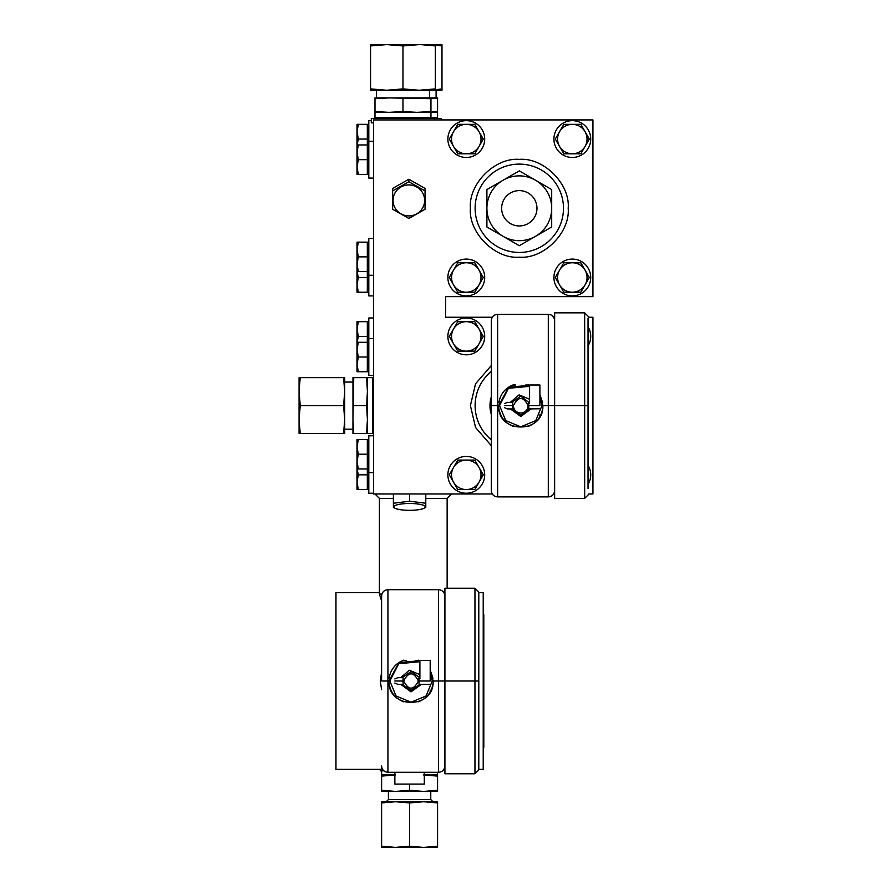 <?xml version="1.0" encoding="UTF-8"?>
<svg xmlns="http://www.w3.org/2000/svg" width="892" height="892" viewBox="0 0 892 892"><rect width="100%" height="100%" fill="white"/><g stroke="black" fill="none" stroke-linecap="round" stroke-linejoin="round"><path stroke-width="1.34" d="M491.302 445.699L475.559 427.458L470.407 405.615L475.559 383.772L491.302 365.53M519.3 257.175C495.004 259.282 468.3 232.578 470.407 208.282C468.3 183.986 495.004 157.282 519.3 159.389C543.596 157.282 570.3 183.986 568.193 208.282C570.3 232.567 543.596 259.282 519.3 257.175M373.514 435.798L368.797 435.798L368.797 493.231L373.514 493.231M373.514 472.615L368.797 472.615M373.514 338.603L368.797 338.603L368.797 375.421L373.514 375.421M373.514 317.987L368.797 317.987L368.797 338.603M373.514 238.465L368.797 238.465L368.797 295.899L373.514 295.899M373.514 275.282L368.797 275.282M373.514 141.27L368.797 141.27L368.797 178.088L373.514 178.088M371.306 120.654L368.797 120.654L368.797 141.27M373.514 380.148L372.834 377.628L372.834 433.59L367.404 433.59L367.404 419.597L366.634 433.59L367.404 433.59M373.514 431.081L372.834 433.59M403.061 182.525L399.058 184.789M381.899 594.105L379.401 594.105L379.401 498.383L393.394 498.383M425.785 498.383L447.137 498.383L451.553 493.967M379.401 498.383L374.986 493.967M434.627 119.918L434.627 118.446L371.306 118.446L371.306 122.862L373.514 122.862M441.25 119.918L441.25 118.446L434.627 118.446M368.797 439.477L367.326 439.477L367.326 489.552L368.797 489.552M368.797 468.936L358.328 468.936L357.012 461.577L358.328 454.206L367.326 454.206M368.797 342.294L367.326 342.294L367.326 371.741L368.797 371.741M368.797 321.678L367.326 321.678L367.326 342.294L357.012 342.294L357.012 349.653L358.328 342.294M368.797 242.145L367.326 242.145L367.326 292.219L368.797 292.219M368.797 271.603L358.328 271.603L357.012 264.244L358.328 256.874L357.012 249.515L357.012 271.603L358.328 271.603M368.797 144.961L367.326 144.961L367.326 174.408L368.797 174.408M372.834 377.628L367.404 377.628L367.404 419.597L366.634 405.615L367.404 391.621L366.634 377.628L367.404 377.628M408.848 184.912A15.788 15.498 -0 0 1 424.637 200.41A15.788 15.498 -0 0 1 408.848 215.909A15.788 15.498 -0 0 1 393.06 200.41A15.788 15.498 -0 0 1 408.848 184.912M408.848 218.451L425.049 209.263L425.049 190.91L408.848 181.723L392.647 190.91L392.647 209.263L408.848 218.451M588.497 327.632A18.409 18.409 0 0 1 588.497 345.159M588.497 466.059A18.409 18.409 0 0 1 588.497 483.587M484.69 336.395A18.409 18.409 0 0 1 466.282 354.804A18.409 18.409 0 0 1 447.873 336.395A18.409 18.409 0 0 1 466.282 317.987A18.409 18.409 0 0 1 484.69 336.395M484.69 474.823A18.409 18.409 0 0 1 466.282 493.231A18.409 18.409 0 0 1 447.873 474.823A18.409 18.409 0 0 1 466.282 456.414A18.409 18.409 0 0 1 484.69 474.823M484.69 139.063A18.409 18.409 0 0 1 466.282 157.471A18.409 18.409 0 0 1 447.873 139.063A18.409 18.409 0 0 1 466.282 120.654A18.409 18.409 0 0 1 484.69 139.063M484.69 277.49A18.409 18.409 0 0 1 466.282 295.899A18.409 18.409 0 0 1 447.873 277.49A18.409 18.409 0 0 1 466.282 259.081A18.409 18.409 0 0 1 484.69 277.49M590.716 277.49A18.409 18.409 0 0 1 572.318 295.899A18.409 18.409 0 0 1 553.91 277.49A18.409 18.409 0 0 1 572.318 259.081A18.409 18.409 0 0 1 590.716 277.49M590.716 139.063A18.409 18.409 0 0 1 572.318 157.471A18.409 18.409 0 0 1 553.91 139.063A18.409 18.409 0 0 1 572.318 120.654A18.409 18.409 0 0 1 590.716 139.063M447.137 588.218L447.137 498.383M409.584 503.489A15.788 3.412 0 0 1 424.168 508.217A15.788 3.412 0 0 1 409.584 510.324A15.788 3.412 0 0 1 395.011 508.217A15.788 3.412 0 0 1 409.584 503.489M425.785 507.292L425.785 503.244L409.584 501.215L393.394 503.244L393.394 507.381L395.011 508.217M368.797 124.345L367.326 124.345L367.326 144.961L357.012 144.961L357.012 152.32L358.328 144.961M491.302 439.789A44.176 44.176 0 0 1 491.302 371.429M563.476 208.282A44.176 44.176 0 0 1 519.3 252.458A44.176 44.176 0 0 1 475.124 208.282A44.176 44.176 0 0 1 519.3 164.106A44.176 44.176 0 0 1 563.476 208.282M428.439 118.446L430.947 117.777L374.986 117.777L374.986 112.336L388.979 112.336L374.986 111.578L374.986 112.336M377.494 118.446L374.986 117.777M435.051 118.446L437.571 117.777L430.947 117.777L430.947 112.336L388.979 112.336L402.972 111.578L416.954 112.336L430.947 111.578L430.947 112.336L437.571 112.336L437.571 111.578L430.947 112.113M437.571 117.777L437.571 112.336M357.012 270.131L357.012 284.86L358.328 277.49L357.09 271.748M491.302 414.289A29.302 29.302 0 0 1 491.302 396.929M357.068 144.961L358.328 139.063L357.012 131.704L357.012 144.961M353.734 377.628L352.964 377.628L352.964 433.59L353.734 433.59L352.964 419.597L353.734 377.628L366.634 377.628M352.964 382.055L344.725 382.055M300.225 377.628L299.065 377.628L299.065 433.59L300.225 433.59L299.065 419.597L300.225 405.615L299.065 390.886L300.225 377.628L344.725 377.628L344.725 419.608M352.964 429.175L344.725 429.175M479.037 329.037A14.729 14.729 0 0 1 479.037 343.766L483.286 336.395L474.789 321.678L457.786 321.678L449.278 336.395L457.786 351.125L474.789 351.125L479.037 343.766A14.729 14.729 0 0 1 453.526 343.766A14.729 14.729 0 0 1 466.282 321.678A14.729 14.729 0 0 1 479.037 329.037M479.037 131.704A14.729 14.729 0 0 1 479.037 146.433L483.286 139.063L474.789 124.345L457.786 124.345L449.278 139.063L457.786 153.792L474.789 153.792L479.037 146.433A14.729 14.729 0 0 1 453.526 146.433A14.729 14.729 0 0 1 466.282 124.345A14.729 14.729 0 0 1 479.037 131.704M585.063 270.131A14.729 14.729 0 0 1 585.063 284.86L589.322 277.49L580.815 262.772L563.811 262.772L555.303 277.49L563.811 292.219L580.815 292.219L585.063 284.86A14.729 14.729 0 0 1 559.563 284.86A14.729 14.729 0 0 1 572.318 262.772A14.729 14.729 0 0 1 585.063 270.131M430.947 98.677L430.947 97.908L374.986 97.908L374.986 98.677L388.979 97.908L430.947 98.677L430.947 111.578M429.476 97.908L429.476 90.248M376.457 97.908L376.457 90.248M436.099 97.908L436.099 90.248M299.065 419.597L299.065 420.333M420.634 44.6L435.363 45.938L435.363 88.91L419.162 90.248L370.57 90.248L370.57 88.91L386.771 90.248L402.972 88.91L419.162 90.248L435.363 90.248L435.363 88.91M402.972 45.938L419.162 44.6L370.57 44.6L370.57 45.938L386.771 44.6L402.972 45.938L402.972 88.91M503.099 180.217A32.402 32.402 0 0 1 535.501 180.217L519.3 170.874L486.898 189.572L486.898 226.981L519.3 245.69L551.691 226.981L551.691 189.572L535.501 180.217A32.402 32.402 0 0 1 535.501 236.335A32.402 32.402 0 0 1 486.898 208.282A32.402 32.402 0 0 1 503.099 180.217M519.3 190.609A17.673 17.673 0 0 0 501.627 208.282A17.673 17.673 0 0 0 519.3 225.955A17.673 17.673 0 0 0 536.973 208.282A17.673 17.673 0 0 0 519.3 190.609M394.866 772.294L394.866 784.079L424.313 784.079L424.313 772.294M424.313 774.947L437.571 774.947L437.571 772.294M381.609 790.279L381.609 791.438L423.577 791.438L437.571 790.279L437.571 791.438L423.577 791.438L409.584 790.279L395.602 791.438L381.609 790.279L381.609 776.107L395.602 774.947M386.203 801.752L388.41 799.544L430.769 799.544L432.977 801.752L386.203 801.752L432.977 801.752M381.609 802.912L395.602 801.752L381.609 801.752L381.609 847.4L423.577 847.4L409.584 846.24L394.866 847.4M492.295 493.967L373.514 493.967L373.514 119.918L592.935 119.918L592.935 296.635L445.666 296.635L445.666 317.251L492.295 317.251M418.649 184.789L414.646 182.525M588.497 317.251L592.935 317.251L592.935 493.967L588.497 493.967M554.634 493.967L553.653 493.967M554.634 317.251L553.653 317.251M408.848 181.723L408.848 179.236L392.647 188.413L392.647 190.91M425.049 190.91L425.049 188.413L408.848 179.236M393.394 493.967L393.394 503.244M409.584 493.967L409.584 501.215M425.785 493.967L425.785 503.244M358.328 439.477L357.012 439.477L357.012 446.847L358.328 439.477L367.326 439.477M358.328 454.206L357.012 446.847L357.012 468.936L358.328 468.936M358.328 371.741L357.012 364.382L357.012 371.741L367.326 371.741M358.328 357.012L357.012 349.653L357.012 364.382L358.328 357.012L367.326 357.012M358.328 321.678L357.012 321.678L357.012 329.037L358.328 321.678L367.326 321.678M357.068 342.294L358.328 336.395L367.326 336.395M358.328 336.395L357.012 329.037L357.012 342.294M358.328 242.145L357.012 242.145L357.012 249.515L358.328 242.145L367.326 242.145M358.328 256.874L367.326 256.874M358.328 174.408L357.012 167.049L357.012 174.408L367.326 174.408M358.328 159.679L357.012 152.32L357.012 167.049L358.328 159.679L367.326 159.679M358.328 292.219L357.012 284.86L357.012 292.219L367.326 292.219M358.328 277.49L367.326 277.49M353.734 433.59L366.634 433.59M353.734 405.615L366.634 405.615M358.328 124.345L357.012 124.345L357.012 131.704L358.328 124.345L367.326 124.345M358.328 139.063L367.326 139.063M358.328 489.552L357.012 482.193L357.012 489.552L367.326 489.552M357.012 468.936L357.012 482.193L358.328 474.823L367.326 474.823M358.328 474.823L357.09 469.08M453.526 467.464L449.278 474.823L457.786 489.552L474.789 489.552L483.286 474.823L474.789 460.094L457.786 460.094L453.526 467.464A14.729 14.729 0 0 1 479.037 467.464A14.729 14.729 0 0 1 466.282 489.552A14.729 14.729 0 0 1 453.526 467.464M453.526 284.86L457.786 292.219L474.789 292.219L483.286 277.49L474.789 262.772L457.786 262.772L449.278 277.49L453.526 284.86A14.729 14.729 0 0 1 466.282 262.772A14.729 14.729 0 0 1 479.037 284.86A14.729 14.729 0 0 1 453.526 284.86M559.563 146.433L563.811 153.792L580.815 153.792L589.322 139.063L580.815 124.345L563.811 124.345L555.303 139.063L559.563 146.433A14.729 14.729 0 0 1 572.318 124.345A14.729 14.729 0 0 1 585.063 146.433A14.729 14.729 0 0 1 559.563 146.433M374.986 98.677L374.986 111.578M402.972 98.677L402.972 111.578M430.947 98.131L437.571 98.677L437.571 111.578M437.571 98.677L437.571 97.908L430.947 97.908M344.725 419.597L344.725 433.59L343.565 433.59L344.725 419.597L343.565 405.615L344.725 391.621L343.565 377.628M300.225 433.59L343.565 433.59M300.225 405.615L343.565 405.615M435.363 45.091L441.986 45.938L441.986 90.248L435.363 90.248M441.986 88.91L435.363 89.757M370.57 45.938L370.57 88.91M435.363 45.938L435.363 44.6L419.162 44.6M441.986 45.938L441.986 44.6L425.785 44.6M385.299 44.6L386.771 44.6M542.67 402.794L539.905 394.587L542.849 405.615C544.176 434.092 497.368 434.125 498.673 405.615L498.673 405.994M512.855 426.231L515.799 426.231M525.722 426.231L528.666 426.231M512.855 384.998L515.799 384.998M525.722 384.998L528.666 384.998M539.905 414.724L539.905 416.609M382.021 768.257L381.609 766.328M381.609 768.19L381.609 769.35L382.579 769.35M539.905 394.621L542.849 405.615C544.131 434.114 497.39 434.114 498.673 405.615L508.663 387.15L529.592 385.377L508.696 387.117L498.673 405.615L499.553 405.615L508.473 388.321L529.592 386.336M588.029 405.615L584.673 405.615L584.673 312.836L584.673 498.383L584.673 405.615L554.634 405.615L554.634 320.641L554.634 490.578L554.634 312.836L554.634 498.383L554.634 405.615L548.301 405.615L548.301 314.307L548.301 496.911L548.301 405.615L541.968 405.615L535.758 420.611L520.761 426.822L505.764 420.611L499.553 405.615M491.302 405.615L491.302 320.641L491.302 490.578L491.302 405.615L497.636 405.615L497.636 314.307L497.636 405.615L498.673 405.615M539.905 396.494L541.968 405.615M528.755 402.292L520.761 396.182L511.93 402.303M511.93 408.926L520.761 415.036L529.592 408.926M539.905 408.759L528.766 408.926L528.833 405.615C528.365 402.225 528.621 401.5 529.592 403.429L529.592 384.998L539.905 384.998L539.905 405.615L529.592 405.615L539.905 405.615C539.905 409.885 539.905 409.885 539.905 405.615M507.503 402.504L512.766 402.303L512.755 408.926L507.503 408.926L504.56 407.677M513.402 405.615C518.308 396.115 523.214 396.115 528.12 405.615A7.359 7.359 0 0 1 520.761 412.974A7.359 7.359 0 0 1 513.402 405.615L507.503 405.615C507.515 401.333 507.515 401.333 507.503 405.615C507.526 409.885 507.526 409.885 507.503 405.615L504.56 405.615C504.56 402.95 504.56 402.95 504.56 405.615C504.56 408.268 504.56 408.268 504.56 405.615M430.189 671.877L432.252 680.997L433.144 680.997L430.189 670.003L433.144 680.997C434.46 709.474 387.652 709.508 388.957 680.997L388.968 681.376M403.139 701.614L406.083 701.614M416.018 701.614L418.961 701.614M403.139 660.381L406.083 660.381M416.018 660.381L418.961 660.381M430.189 690.107L430.189 691.991M478.313 680.997L474.957 680.997L474.957 588.218L474.957 773.765L474.957 680.997L444.918 680.997L444.918 773.765L444.918 588.218L444.918 765.96L444.918 596.023L444.918 680.997L438.585 680.997L438.585 772.294L438.585 589.69L438.585 680.997L433.144 680.997C434.426 709.497 387.674 709.497 388.957 680.997L398.958 662.522L419.887 660.76L418.471 660.192M381.598 680.997L381.598 596.023L381.598 680.997L387.931 680.997L387.931 772.294L387.931 589.69L387.931 680.997L388.957 680.997L398.992 662.5L419.887 660.76M432.252 680.997L426.042 695.983L411.045 702.194L396.059 695.983L389.849 680.997L398.769 663.704L419.887 661.719M381.598 689.672L380.282 680.997L381.598 672.323M419.876 677.675L411.045 671.564L402.225 677.675M402.214 684.309L411.045 690.419L419.876 684.309M381.609 769.35L335.961 769.35L335.961 592.634L379.401 592.634M478.792 592.634L483.219 592.634L483.219 769.35L478.792 769.35M444.918 769.35L443.937 769.35M430.189 684.309L419.05 684.309L419.128 680.997C418.66 677.608 418.905 676.883 419.887 678.812L419.887 660.381L430.189 660.381L430.189 680.997L419.887 680.997L430.189 680.997C430.189 685.268 430.189 685.268 430.189 680.997M394.855 678.935L397.799 677.675L403.05 677.675L403.05 684.309L397.799 684.309L394.855 683.06M403.686 680.997C408.592 671.498 413.509 671.498 418.415 680.997C413.509 690.486 408.592 690.486 403.686 680.997L397.799 680.997C397.799 676.716 397.799 676.716 397.799 680.997C397.81 685.246 397.81 685.246 397.799 680.997L394.855 680.997C394.855 678.333 394.855 678.333 394.855 680.997C394.855 683.651 394.855 683.651 394.855 680.997M483.219 614.733L483.81 614.733L483.81 747.273L483.219 747.273M380.282 769.35L380.282 770.822L383.872 770.822M381.609 776.107L381.609 774.947L394.866 774.947M423.577 774.947L437.571 776.107L437.571 774.947M437.571 776.107L437.571 790.279M409.584 784.079L409.584 790.279M395.602 801.752L437.571 801.752L437.571 802.912L423.577 801.752L409.584 802.912L395.602 801.752M437.571 846.24L423.577 847.4L437.571 847.4L437.571 802.912M409.584 846.24L409.584 802.912M395.602 847.4L381.609 846.24M497.636 405.615L497.636 496.911L497.636 405.615M529.592 399.259L519.055 394.866L510.391 402.303M510.391 408.926L520.761 416.497L531.13 408.926M588.029 488.448L588.029 318.511M528.12 405.615L528.833 405.615M388.957 680.997L389.849 680.997M419.887 674.642L409.35 670.238L400.686 677.675M400.686 684.309L411.045 691.88L421.414 684.309M478.313 763.831L478.792 769.807M418.415 680.997L419.128 680.997M424.168 508.217L425.785 507.381M430.769 799.544L430.769 791.438M379.401 594.105L381.598 600.963M554.634 320.641C554.255 316.794 552.148 314.686 548.301 314.307L497.636 314.307C493.789 314.686 491.682 316.794 491.302 320.641M491.302 490.578C491.682 494.424 493.789 496.543 497.636 496.911L548.301 496.911C552.148 496.543 554.255 494.424 554.634 490.578M513.335 384.809C505.14 388.087 500.312 394.086 498.851 402.794M529.592 385.366L528.187 384.809M528.187 426.409C536.382 423.131 541.21 417.144 542.67 408.436M498.851 408.436C500.312 417.144 505.14 423.131 513.335 426.409M554.634 498.383L584.673 498.383L588.497 494.558M554.634 312.836L584.673 312.836L588.497 316.66M507.503 402.303L504.56 403.552M444.918 596.023C444.539 592.177 442.432 590.069 438.585 589.69L387.931 589.69C384.084 590.069 381.977 592.177 381.598 596.023M381.598 765.96C381.977 769.807 384.084 771.926 387.931 772.294L438.585 772.294C442.432 771.926 444.539 769.807 444.918 765.96M403.619 660.192C395.424 663.47 390.596 669.468 389.135 678.176M432.966 678.176L430.189 669.97M418.471 701.792C426.677 698.514 431.505 692.515 432.966 683.818M389.135 683.818C390.596 692.515 395.424 698.514 403.619 701.792M444.918 773.765L474.957 773.765L478.792 769.941L478.792 592.043C478.792 591.095 478.792 591.095 478.792 592.043L474.957 588.218L444.918 588.218M419.887 677.675L419.039 677.675M381.609 774.947L381.609 770.822M388.41 799.544L388.41 791.438"/></g></svg>
